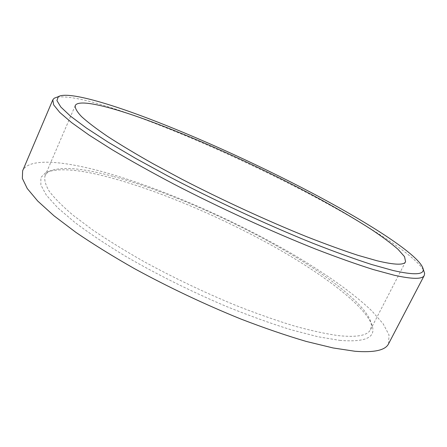 <?xml version="1.0" encoding="UTF-8"?>
<svg xmlns="http://www.w3.org/2000/svg" width="447" height="447" viewBox="0 0 447 447"><rect width="100%" height="100%" fill="white"/><g stroke="black" fill="none" stroke-linecap="round" stroke-linejoin="round"><path stroke-width="0.34" stroke-dasharray="2.23 1.68" d="M57.294 97.066C70.039 95.747 93.741 101.24 128.406 113.544C181.661 132.413 247.716 161.931 305.675 192.132C362.992 222.114 413.888 254.013 423.555 270.195M339.692 340.368C364.288 342.363 375.229 337.904 372.524 327.008C367.339 307.195 324.092 274.648 272.787 245.979C220.963 217.175 160.283 191.26 111.281 177.895C79.979 169.357 58.149 167.575 45.784 172.559L40.873 177.509L40.873 185.036L46.348 195.155L57.669 207.743L74.94 222.505C89.305 233.284 106.257 244.587 125.808 256.427C157.333 274.648 190.891 291.332 226.478 306.486C249.42 315.75 270.927 323.505 291.008 329.752L317.839 336.72L339.692 340.368M113.745 176.582C161.926 189.83 221.841 215.448 272.983 243.816C323.622 272.055 366.194 303.954 371.166 323.114L371.407 326.561L370.546 329.568C367.741 335.473 357.142 337.513 338.737 335.675C326.316 333.959 311.671 330.786 294.808 326.154C276.849 320.689 257.55 313.923 236.91 305.849C204.832 292.662 173.715 277.827 143.554 261.355C124.523 250.521 107.425 239.95 92.266 229.641L72.967 215.147C62.429 206.179 54.523 198.211 49.248 191.238C45.449 184.918 44.057 179.739 45.063 175.71L46.84 173.14L49.662 171.134C61.613 166.306 82.974 168.122 113.745 176.582M388.577 343.777L389.013 334.932L383.14 323.779L371.898 310.967C352.979 292.796 323.974 272.514 290.634 252.985C231.714 218.974 160.618 187.869 102.659 171.765C61.954 160.613 28.412 157.897 22.635 170.799M371.166 323.114L372.524 327.008M405.574 261.746L370.546 329.568M75.236 105.593L45.063 175.71M49.662 171.134L45.784 172.559"/><path stroke-width="0.67" d="M130.915 112.068C94.758 99.245 65.441 92.037 58.3 96.692L56.914 100.569L60.859 107.062L70.615 116.248L86.45 128.06L108.308 142.275L135.748 158.456L167.865 175.995C213.968 200.178 267.2 224.852 312.811 243.235C334.837 251.862 354.421 258.947 371.563 264.49L393.12 270.508C414.034 275.24 424.058 274.799 423.208 269.183C420.599 255.991 370.323 223.768 312.297 193.132C253.538 162.211 185.326 131.507 130.915 112.068M423.555 270.195L424.628 273.324L424.27 275.419C422.538 279.347 412.52 279.28 394.215 275.229L373.167 269.513C356.482 264.244 337.44 257.483 316.035 249.236C271.681 231.63 219.566 207.782 173.307 183.829C150.829 171.939 130.53 160.618 112.398 149.862L89.154 135.134L71.559 122.573L59.781 112.448L53.657 104.872L52.807 99.832L54.199 98.223L57.294 97.066M376.966 260.746C394.472 264.954 404.01 265.283 405.574 261.746L404.535 256.656L398.009 249.292C391.259 243.447 382.487 236.904 371.692 229.657C354.119 218.337 333.591 206.38 310.106 193.791C255.388 164.731 190.467 135.441 140.006 117.567C105.174 105.296 78.175 99.206 75.236 105.593C74.895 108.096 76.996 111.767 81.538 116.6C87.584 122.109 96.267 128.719 107.587 136.441C120.405 144.744 135.519 153.813 152.935 163.663L181.421 178.973C221.885 199.921 267.507 220.919 306.798 236.742C325.802 244.185 342.815 250.365 357.84 255.282L376.966 260.746M52.807 99.832L22.635 170.799L22.35 178.409L27.245 188.517L37.727 201.055L53.986 215.8L75.912 232.379C93.177 244.168 112.683 256.254 134.435 268.625C168.932 287.438 204.419 304.245 240.905 319.041C264.317 328.048 286.102 335.513 306.256 341.441L333.132 347.962L355.013 351.269C374.323 352.739 385.51 350.241 388.577 343.777L424.27 275.419M58.3 96.692L54.199 98.223M423.208 269.183L424.628 273.324"/></g></svg>
